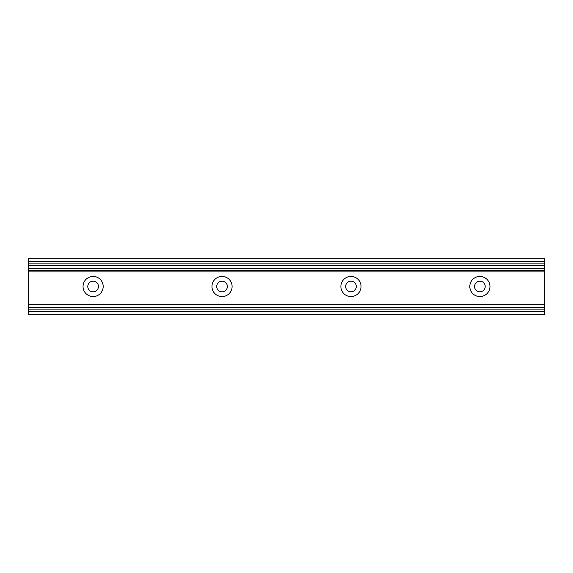 <?xml version="1.0" encoding="UTF-8"?>
<svg xmlns="http://www.w3.org/2000/svg" width="573" height="573" viewBox="0 0 573 573"><rect width="100%" height="100%" fill="white"/><g stroke="black" fill="none" stroke-linecap="round" stroke-linejoin="round"><path stroke-width="0.86" d="M485.202 286.5A5.315 5.315 0 0 0 477.23 281.895A5.315 5.315 0 0 0 477.23 291.105A5.315 5.315 0 0 0 485.202 286.5M489.958 286.5A10.07 10.07 0 0 1 474.852 295.224A10.07 10.07 0 0 1 474.852 277.776A10.07 10.07 0 0 1 489.958 286.5M356.284 286.5A5.315 5.315 0 0 0 348.305 281.895A5.315 5.315 0 0 0 348.305 291.105A5.315 5.315 0 0 0 356.284 286.5M361.033 286.5A10.07 10.07 0 0 1 345.927 295.224A10.07 10.07 0 0 1 345.927 277.776A10.07 10.07 0 0 1 361.033 286.5M227.359 286.5A5.315 5.315 0 0 0 219.38 281.895A5.315 5.315 0 0 0 219.38 291.105A5.315 5.315 0 0 0 227.359 286.5M232.108 286.5A10.07 10.07 0 0 1 217.002 295.224A10.07 10.07 0 0 1 217.002 277.776A10.07 10.07 0 0 1 232.108 286.5M98.434 286.5A5.315 5.315 0 0 0 90.455 281.895A5.315 5.315 0 0 0 90.455 291.105A5.315 5.315 0 0 0 98.434 286.5M103.183 286.5A10.07 10.07 0 0 1 88.077 295.224A10.07 10.07 0 0 1 88.077 277.776A10.07 10.07 0 0 1 103.183 286.5M544.35 307.45L28.65 307.45L28.65 314.706L544.35 314.706L544.35 258.294L28.65 258.294L28.65 265.55L544.35 265.55M28.65 307.45L28.65 304.227L544.35 304.227M28.65 304.227L28.65 271.889L544.35 271.889M28.65 271.889L28.65 270.492L544.35 270.492M28.65 265.55L28.65 270.492M28.65 311.483L544.35 311.483M28.65 309.126L544.35 309.126M28.65 268.773L544.35 268.773M28.65 263.874L544.35 263.874M28.65 261.517L544.35 261.517M28.65 307.515L544.35 307.515M28.65 265.485L544.35 265.485"/></g></svg>
